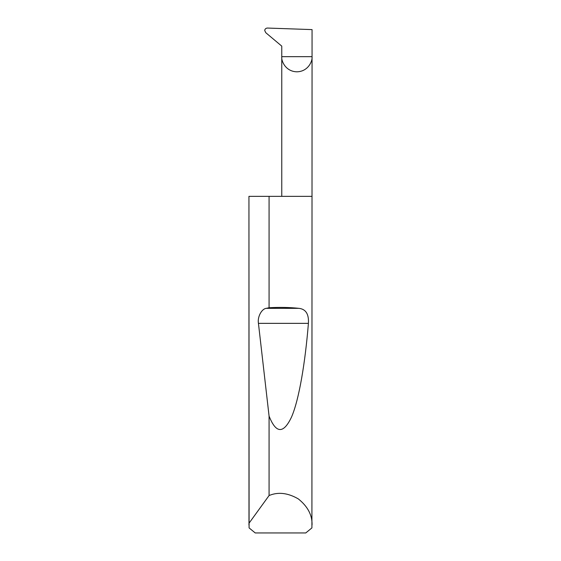 <?xml version="1.0" encoding="UTF-8"?>
<svg xmlns="http://www.w3.org/2000/svg" width="561" height="561" viewBox="0 0 561 561"><rect width="100%" height="100%" fill="white"/><g stroke="black" fill="none" stroke-linecap="round" stroke-linejoin="round"><path stroke-width="0.84" d="M281.762 196.35L281.762 56.661L312.056 56.661L312.056 29.6L267.281 28.05C265.711 28.267 264.855 29.102 264.729 30.553L265.802 32.727L281.762 46.121L281.762 56.661C281.152 61.093 285.696 71.605 296.909 71.808C308.122 71.605 312.666 61.093 312.056 56.661L311.916 527.901L305.773 532.95L255.227 532.95L249.084 527.901L248.944 196.35L248.986 523.273L269.077 495.538C278.137 491.745 287.891 492.874 298.326 498.911C307.73 506.457 312.309 515.131 312.056 524.956M269.077 307.737C279.651 307.148 289.588 307.344 298.901 308.333C305.801 309.097 308.971 314.104 308.41 323.353C305.226 362.504 299.125 399.544 291.538 417.019C283.515 433.997 276.033 433.688 269.077 416.101L258.439 323.353C257.282 317.028 261.629 308.767 266.342 308.333L269.077 307.737L269.077 196.35L312.056 196.35M269.077 495.538L269.077 416.101M248.944 524.956L248.986 523.273M269.077 196.35L248.986 196.35M266.342 308.333L298.901 308.333M258.439 323.353L308.41 323.353"/></g></svg>
